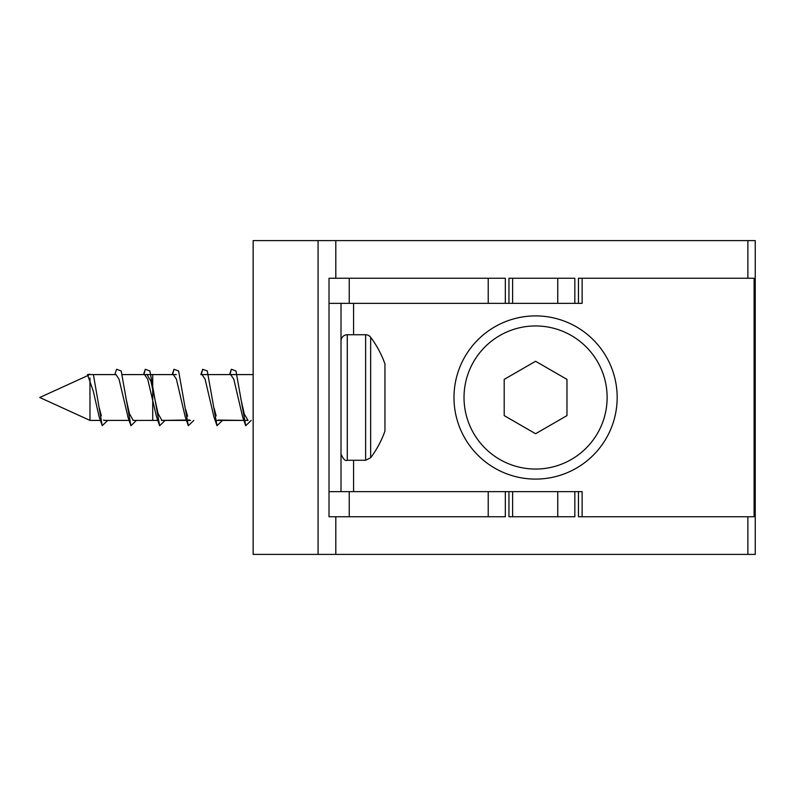 <?xml version="1.0" encoding="UTF-8"?>
<svg xmlns="http://www.w3.org/2000/svg" width="795" height="795" viewBox="0 0 795 795"><rect width="100%" height="100%" fill="white"/><g stroke="black" fill="none" stroke-linecap="round" stroke-linejoin="round"><path stroke-width="1.19" d="M318.07 554.403L253.148 554.403L253.148 240.597L318.07 240.597L318.07 554.403L755.25 554.403L755.25 240.597L318.07 240.597M349.243 278.25L349.243 303.352L341.015 303.352L341.015 491.648L582.129 491.648L582.129 516.75M557.742 491.648L557.742 516.75L512.616 516.75L512.616 491.648M505.332 491.648L505.332 516.75L329.011 516.75L329.011 278.25L505.332 278.25L505.332 303.352L582.129 303.352L582.129 278.25M578.452 303.352L578.452 278.25L754.097 278.25L754.097 516.75L578.452 516.75L578.452 491.648M574.835 491.648L574.835 516.75L508.939 516.75L508.939 491.648M349.243 303.352L505.332 303.352M512.616 303.352L512.616 278.25L557.742 278.25L557.742 303.352M508.939 303.352L508.939 278.25L574.835 278.25L574.835 303.352M384.949 431.069L384.949 363.931A100.418 100.418 0 0 0 370.639 337.249A6.281 6.281 0 0 0 365.621 334.735A6.281 6.281 0 0 1 370.639 337.249L370.639 457.751L370.639 337.249A100.418 100.418 0 0 1 384.949 363.931L384.949 431.069A100.418 100.418 0 0 1 370.639 457.751A100.418 100.418 0 0 0 384.949 431.069M347.286 460.265L365.621 460.265L370.639 457.751L365.621 460.265L347.286 460.265L347.286 334.735A6.281 6.281 0 0 0 341.015 341.015A6.281 6.281 0 0 1 347.286 334.735L347.286 460.265C345.358 461.319 343.271 459.222 341.015 453.985C343.271 459.222 345.358 461.319 347.286 460.265M247.762 420.406L245.218 420.426M219.211 420.406L243.906 420.406L218.297 420.078M190.522 420.406L161.425 420.406L189.508 419.989M133.004 420.416L157.837 420.406L152.72 420.406L152.72 374.594L173.628 374.594L122.072 374.594M129.138 420.406L104.165 420.406M100.438 420.406L89.964 420.406L39.75 397.5L88.503 375.26M89.964 378.102L89.964 420.406M251.2 420.406L245.715 425.732L235.976 370.987L231.365 369.248L229.984 374.594M222.511 420.406L217.005 425.683L207.276 370.897L202.655 369.307L201.294 374.594M193.821 420.406L188.306 425.693L178.597 370.947L173.996 369.287L172.614 374.594M165.121 420.406L159.646 425.732L149.907 370.997L145.296 369.258L143.915 374.594M136.422 420.406L130.946 425.732L121.208 370.997L116.597 369.248M107.742 420.406L102.237 425.683L93.393 374.584L87.5 374.594L89.964 374.197L87.5 374.594L93.303 391.2L99.107 416.679L102.237 425.683M248.02 420.406L244.313 414.135L240.855 398.812M216.151 415.865L214.143 408.312M187.57 416.192L185.752 409.614M161.951 420.406L158.106 413.668L150.921 381.302L147.065 374.594M133.262 420.406L129.416 413.688L125.829 397.5M104.453 420.406L103.519 420.068M101.343 415.755L99.335 408.143M245.715 425.732L242.574 416.669L233.79 379.155L230.679 374.594M216.995 425.683L213.865 416.679L205.1 379.145L201.99 374.594M188.008 420.406L190.383 420.426M188.306 425.683L185.175 416.679L176.401 379.126L173.31 374.594M159.646 425.732L156.496 416.669L147.711 379.185L144.491 374.594M128.084 417.445L119.031 379.175L115.951 374.594M535.582 479.097A81.597 81.597 0 0 0 617.168 397.5A81.597 81.597 0 0 0 535.582 315.903A81.597 81.597 0 0 0 453.985 397.5A81.597 81.597 0 0 0 535.582 479.097M566.964 379.384L566.964 415.616L535.582 433.732L504.199 415.616L504.199 379.384L535.582 361.268L566.964 379.384M353.566 491.648L353.566 460.265M353.566 334.735L353.566 303.352M349.243 516.75L349.243 491.648M488.229 516.75L488.229 491.648M488.229 278.25L488.229 303.352M335.808 240.597L335.808 278.25M335.808 516.75L335.808 554.403M747.886 240.597L747.886 278.25M747.886 516.75L747.886 554.403M365.621 334.735L365.621 460.265L365.621 334.735L347.286 334.735L365.621 334.735M535.582 469.05A71.55 71.55 0 0 1 473.611 361.725A71.55 71.55 0 0 1 597.542 361.725A71.55 71.55 0 0 1 535.582 469.05M176.301 374.594L173.479 374.574M204.881 374.594L231.047 374.594L204.881 374.594M233.66 374.594L253.148 374.594L233.66 374.594M93.403 374.594L116.259 374.594M147.333 374.544L144.779 374.544M219.072 420.426L216.518 420.426M204.722 374.574L202.178 374.574M233.422 374.574L230.868 374.574M229.546 374.594L231.365 369.248M200.857 374.594L202.655 369.307M172.187 374.594L173.986 369.297M143.488 374.594L145.296 369.258M127.806 416.669L130.946 425.732M114.778 374.594L116.597 369.258M341.015 303.352L329.011 303.352M341.015 491.648L329.011 491.648"/></g></svg>
